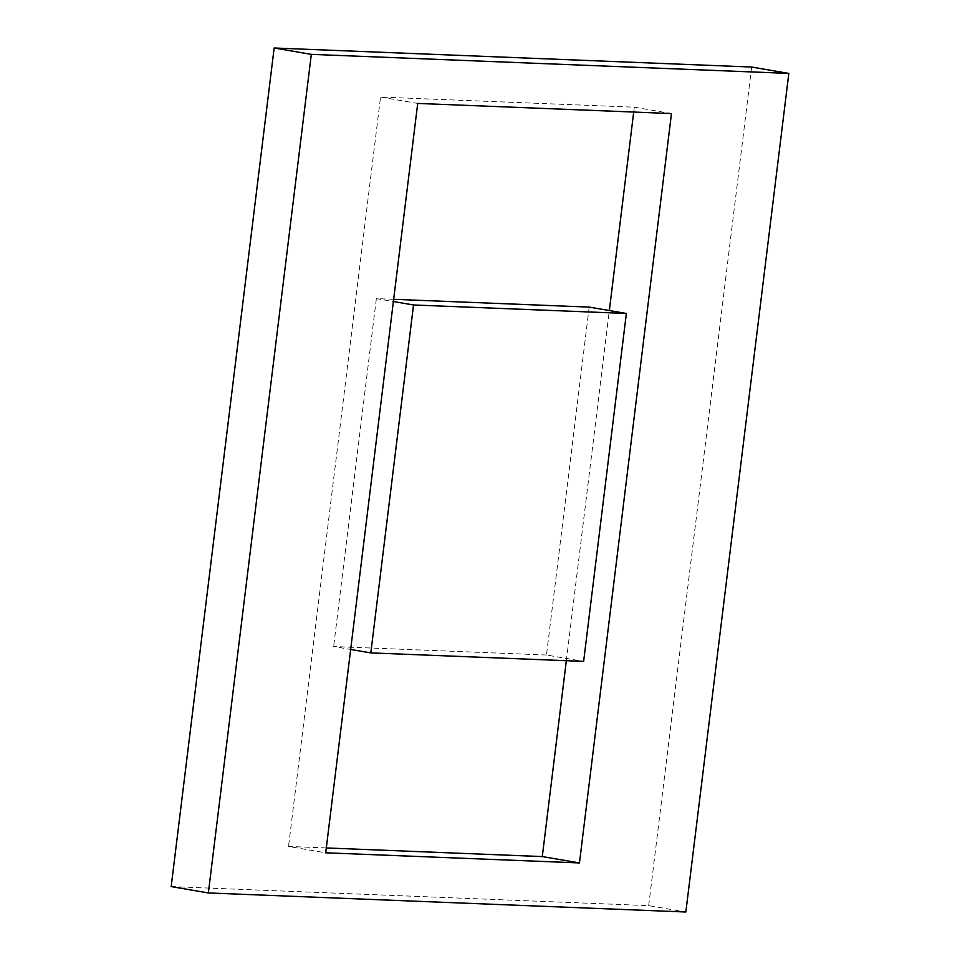 <?xml version="1.0" encoding="UTF-8"?>
<svg xmlns="http://www.w3.org/2000/svg" width="960" height="960" viewBox="0 0 960 960"><rect width="100%" height="100%" fill="white"/><g stroke="black" fill="none" stroke-linecap="round" stroke-linejoin="round"><path stroke-width="0.72" stroke-dasharray="4.8 3.6" d="M171.18 886.584L648.684 905.64L685.848 912M648.684 905.64L751.644 67.044M326.292 847.944L288.528 846.444L325.704 852.804M633.708 112.056L634.296 107.196L380.544 97.068L288.528 846.444M566.34 660.696L609.336 310.548M634.296 107.196L671.472 113.556M380.544 97.068L417.708 103.428M589.188 307.104L546.468 655.02L583.644 661.392M546.468 655.02L333.636 646.536L350.664 649.452M393.66 299.304L376.356 298.608L393.384 301.524M376.356 298.608L333.636 646.536"/><path stroke-width="1.44" d="M274.152 48L171.18 886.584L208.356 892.956L685.848 912L788.82 73.416L751.644 67.044L274.152 48L311.316 54.36L788.82 73.416M311.316 54.36L208.356 892.956M671.472 113.556L579.456 862.932L325.704 852.804L417.708 103.428L671.472 113.556M566.34 660.696L542.292 856.572L326.292 847.944M609.336 310.548L633.708 112.056M542.292 856.572L579.456 862.932M583.644 661.392L626.364 313.464L413.532 304.98L370.812 652.896L583.644 661.392M393.66 299.304L589.188 307.104L626.364 313.464M350.664 649.452L370.812 652.896M393.384 301.524L413.532 304.98"/></g></svg>
